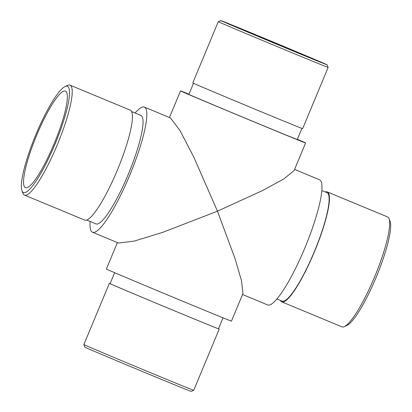<?xml version="1.0" encoding="UTF-8"?>
<svg xmlns="http://www.w3.org/2000/svg" width="412" height="412" viewBox="0 0 412 412"><rect width="100%" height="100%" fill="white"/><g stroke="black" fill="none" stroke-linecap="round" stroke-linejoin="round"><path stroke-width="0.62" d="M193.722 390.318L191.096 391.4A57.489 0.335 -157.4 0 1 142.686 371.609A57.489 0.335 -157.4 0 1 85.845 347.656A57.489 0.335 -157.4 0 1 84.949 347.213L83.863 344.587A59.498 0.345 22.6 0 0 84.795 345.04A59.498 0.345 22.6 0 0 148.856 372.01A59.498 0.345 22.6 0 0 193.722 390.318A59.498 0.345 22.6 0 0 193.728 390.313L219.22 329.075A59.498 0.345 -157.4 0 1 174.348 310.766A59.498 0.345 -157.4 0 1 109.355 283.343A59.498 0.345 -157.4 0 1 110.117 283.6M389.041 218.695L390.046 221.249A57.489 10.671 112.5 0 1 376.269 277.024A57.489 10.671 112.5 0 1 346.77 325.537L344.252 326.628A59.498 11.042 -67.5 0 0 374.786 276.421A59.498 11.042 -67.5 0 0 389.041 218.695A59.498 11.042 -67.5 0 0 387.527 216.908L327.324 191.925A59.498 11.042 112.5 0 1 314.577 251.438A59.498 11.042 112.5 0 1 281.71 301.836A59.498 11.042 112.5 0 1 280.351 300.399M281.71 301.836L341.914 326.819A59.498 11.042 -67.5 0 0 344.252 326.628M326.155 64.344A57.489 0.335 22.6 0 0 269.314 40.391A57.489 0.335 22.6 0 0 220.904 20.6A57.489 0.335 22.6 0 0 221.8 21.043A57.489 0.335 22.6 0 0 278.95 45.124A57.489 0.335 22.6 0 0 327.051 64.787A57.489 0.335 22.6 0 0 326.155 64.344M218.272 21.687L192.78 82.925A59.498 0.345 22.6 0 0 257.778 110.349A59.498 0.345 22.6 0 0 302.645 128.657L328.137 67.413A59.498 0.345 -157.4 0 1 283.265 49.11A59.498 0.345 -157.4 0 1 219.205 22.14A59.498 0.345 -157.4 0 1 218.272 21.687A59.498 0.345 -157.4 0 1 218.278 21.681L220.904 20.6M117.399 242.575L106.384 269.041A67.743 0.397 -157.4 0 0 180.379 300.266A67.743 0.397 -157.4 0 0 231.462 321.108L242.962 293.483L241.509 280.69L234.778 257.886L217.459 211.191L162.838 232.306L134.389 241.056L118.558 243.054L92.468 232.229A67.743 12.571 -67.5 0 0 129.888 174.853A67.743 12.571 -67.5 0 0 144.396 107.094A67.743 12.571 -67.5 0 0 135.131 113.043M223.036 317.817L218.473 328.766A58.695 0.34 -157.4 0 1 174.214 310.705A58.695 0.34 -157.4 0 1 110.097 283.652L114.654 272.703M218.499 328.714A59.498 0.345 -157.4 0 1 219.22 329.075M321.865 190.529L327.015 192.667A58.695 10.892 112.5 0 1 314.444 251.377A58.695 10.892 112.5 0 1 282.019 301.095L276.869 298.957M325.341 191.977A59.498 11.042 112.5 0 1 327.324 191.925M282.817 46.7A52.262 0.304 22.6 0 0 322.225 62.779A52.262 0.304 22.6 0 0 265.137 38.692A52.262 0.304 22.6 0 0 225.73 22.608A52.262 0.304 22.6 0 0 282.817 46.7M193.501 83.286L188.892 94.369A58.695 0.34 22.6 0 0 253.004 121.422A58.695 0.34 22.6 0 0 297.268 139.483L301.883 128.4M144.396 107.094L170.486 117.92L180.003 130.558L193.81 157.147L217.459 211.191L262.871 190.39L283.894 178.875L294.122 170.578L305.616 142.959A67.743 0.397 22.6 0 0 297.346 139.297M188.964 94.183A67.743 0.397 22.6 0 0 180.538 90.892A67.743 0.397 22.6 0 0 254.534 122.112A67.743 0.397 22.6 0 0 305.616 142.959M35.731 134.976A57.489 10.671 -67.5 0 0 21.954 190.751A57.489 10.671 -67.5 0 0 55.177 143.783A57.489 10.671 -67.5 0 0 65.23 86.463A57.489 10.671 -67.5 0 0 35.731 134.976M65.23 86.463L67.748 85.372A59.498 11.042 112.5 0 1 70.086 85.181A59.498 11.042 112.5 0 1 57.34 144.694A59.498 11.042 112.5 0 1 24.473 195.092A59.498 11.042 112.5 0 1 22.959 193.305L21.954 190.751M90.135 221.471A67.743 12.571 -67.5 0 0 92.468 232.229M86.659 220.023L95.934 223.876A58.695 10.892 -67.5 0 0 128.359 174.158A58.695 10.892 -67.5 0 0 140.925 115.448L131.649 111.6M24.473 195.092L84.676 220.075A59.498 11.042 -67.5 0 0 117.549 169.677A59.498 11.042 -67.5 0 0 130.29 110.164L70.086 85.181M54.296 143.381A52.262 9.697 -67.5 0 0 65.487 91.109A52.262 9.697 -67.5 0 0 36.616 135.373A52.262 9.697 -67.5 0 0 25.426 187.651A52.262 9.697 -67.5 0 0 54.296 143.381M294.601 169.425L319.532 179.771A67.743 12.571 112.5 0 1 305.029 247.53A67.743 12.571 112.5 0 1 267.604 304.906L242.534 294.503M169.466 117.497L180.538 90.892M109.355 283.343L83.863 344.587M327.051 64.787L328.137 67.413"/></g></svg>
